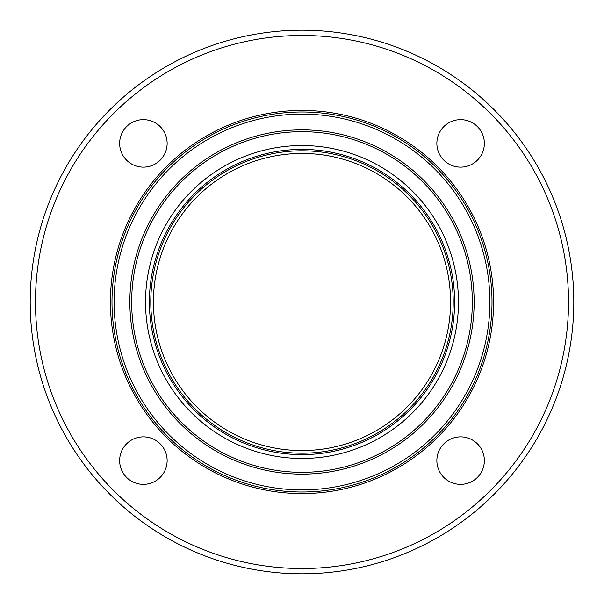 <?xml version="1.0" encoding="UTF-8"?>
<svg xmlns="http://www.w3.org/2000/svg" width="604" height="604" viewBox="0 0 604 604"><rect width="100%" height="100%" fill="white"/><g stroke="black" fill="none" stroke-linecap="round" stroke-linejoin="round"><path stroke-width="0.91" d="M143.397 167.142A23.752 23.752 0 0 1 119.645 143.397A23.752 23.752 0 0 1 143.397 119.645A23.752 23.752 0 0 1 167.142 143.397A23.752 23.752 0 0 1 143.397 167.142M436.858 143.397A23.752 23.752 0 0 1 460.603 119.645A23.752 23.752 0 0 1 484.355 143.397A23.752 23.752 0 0 1 460.603 167.142A23.752 23.752 0 0 1 436.858 143.397M460.603 436.858A23.752 23.752 0 0 1 484.355 460.603A23.752 23.752 0 0 1 460.603 484.355A23.752 23.752 0 0 1 436.858 460.603A23.752 23.752 0 0 1 460.603 436.858M167.142 460.603A23.752 23.752 0 0 1 143.397 484.355A23.752 23.752 0 0 1 119.645 460.603A23.752 23.752 0 0 1 143.397 436.858A23.752 23.752 0 0 1 167.142 460.603M302 573.8A271.8 271.8 0 0 0 537.386 166.1A271.8 271.8 0 0 0 66.614 166.1A271.8 271.8 0 0 0 302 573.8M302 568.523A266.523 266.523 0 0 0 532.819 168.743A266.523 266.523 0 0 0 71.181 168.743A266.523 266.523 0 0 0 302 568.523M302 493.581A191.581 191.581 0 0 0 467.911 206.213A191.581 191.581 0 0 0 136.089 206.213A191.581 191.581 0 0 0 302 493.581M302 491.996A189.996 189.996 0 0 0 466.545 206.998A189.996 189.996 0 0 0 137.455 206.998A189.996 189.996 0 0 0 302 491.996M302 450.569A148.569 148.569 0 0 0 430.66 227.716A148.569 148.569 0 0 0 173.34 227.716A148.569 148.569 0 0 0 302 450.569M302 489.882A187.882 187.882 0 0 0 464.71 208.055A187.882 187.882 0 0 0 139.29 208.055A187.882 187.882 0 0 0 302 489.882M302 474.132A172.132 172.132 0 0 0 451.075 215.93A172.132 172.132 0 0 0 152.925 215.93A172.132 172.132 0 0 0 302 474.132M302 472.32A170.32 170.32 0 0 0 449.504 216.844A170.32 170.32 0 0 0 154.496 216.844A170.32 170.32 0 0 0 302 472.32M302 458.466A156.466 156.466 0 0 0 437.5 223.767A156.466 156.466 0 0 0 166.5 223.767A156.466 156.466 0 0 0 302 458.466M302 454.623A152.623 152.623 0 0 0 434.17 225.692A152.623 152.623 0 0 0 169.83 225.692A152.623 152.623 0 0 0 302 454.623M302 453.204A151.204 151.204 0 0 0 432.947 226.394A151.204 151.204 0 0 0 171.053 226.394A151.204 151.204 0 0 0 302 453.204"/></g></svg>
